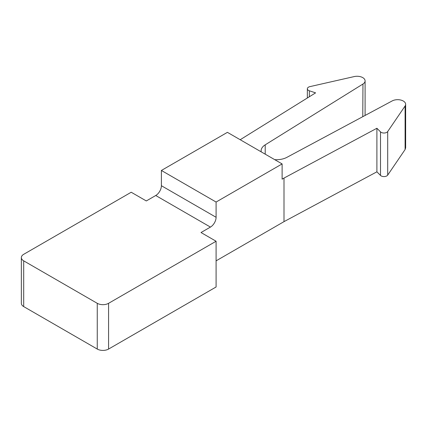 <?xml version="1.0" encoding="UTF-8"?>
<svg xmlns="http://www.w3.org/2000/svg" width="427" height="427" viewBox="0 0 427 427"><rect width="100%" height="100%" fill="white"/><g stroke="black" fill="none" stroke-linecap="round" stroke-linejoin="round"><path stroke-width="0.64" d="M283.998 221.645L283.998 178.08L376.897 128.26L376.897 171.819L283.998 221.645L216.094 260.849M283.998 178.08L282.114 179.169L282.114 163.925L216.094 202.04L216.094 217.29A8.001 4.622 -60 0 1 210.436 227.089L201.005 232.534L216.094 241.244L216.094 286.987L108.575 349.062A8.001 4.622 180 0 1 97.26 349.062L23.693 306.586A8.001 4.622 180 0 1 21.35 303.319L21.35 257.582A8.001 4.622 0 0 0 23.693 260.849L97.26 303.319A8.001 4.622 0 0 0 108.575 303.319L216.094 241.244M405.634 147.865L405.095 149.551L387.695 175.118A4.003 2.311 180 0 1 384.268 176.575A4.003 2.311 180 0 1 380.505 175.428L376.897 171.819M21.35 257.582A8.001 4.622 0 0 1 23.693 254.316L131.212 192.241L146.301 200.952L155.732 195.507A8.001 4.622 120 0 0 161.39 185.708L161.39 170.458L227.41 132.343L282.114 163.925M161.39 170.458L216.094 202.04M261.212 151.857A15.34 8.855 180 0 1 261.116 150.859A15.34 8.855 180 0 1 265.21 144.833L362.961 84.028A8.001 4.622 0 0 0 365.096 80.884A8.001 4.622 0 0 0 354.164 76.588L309.885 86.633A4.003 2.311 0 0 0 307.349 88.784A4.003 2.311 0 0 0 309.345 90.786L315.596 92.867L240.198 139.725M376.897 128.26L380.505 131.863A4.003 2.311 0 0 0 384.268 133.016A4.003 2.311 0 0 0 387.695 131.553L405.095 105.992A8.001 4.622 0 0 0 405.65 104.3A8.001 4.622 0 0 0 400.846 100.067A8.001 4.622 0 0 0 392.205 100.916L286.891 157.349A15.34 8.855 180 0 1 274.716 159.655M362.961 84.028L362.779 116.683M216.094 217.29L161.39 185.708M155.732 195.507L210.436 227.089M108.575 349.062L108.575 303.319M97.26 303.319L97.26 349.062M23.693 306.586L23.693 260.849M309.345 96.748L309.345 90.786M265.21 154.168L265.21 144.833M405.095 105.992L405.095 149.551M387.695 175.118L387.695 131.553M380.505 131.863L380.505 175.428M307.349 97.991L307.349 88.784M365.096 115.439L365.096 80.884M405.65 147.865L405.65 104.3"/></g></svg>
